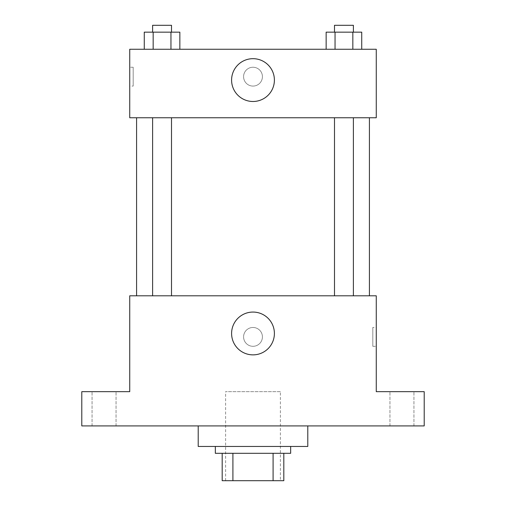 <?xml version="1.0" encoding="UTF-8"?>
<svg xmlns="http://www.w3.org/2000/svg" width="506" height="506" viewBox="0 0 506 506"><rect width="100%" height="100%" fill="white"/><g stroke="black" fill="none" stroke-linecap="round" stroke-linejoin="round"><path stroke-width="0.38" stroke-dasharray="2.53 1.9" d="M280.394 391.676L225.606 391.676L280.394 391.676L280.394 480.7L225.606 480.7L280.394 480.7M232.905 480.7L222.185 480.7L222.185 453.306L232.905 453.306L232.905 480.7L283.815 480.7M273.095 453.306L232.905 453.306L273.095 453.306L273.095 480.7M232.905 453.306L222.185 453.306M215.335 453.306L290.665 453.306M253 446.456L215.335 446.456L253 446.456M307.787 446.456L198.213 446.456M307.787 425.913L198.213 425.913L307.787 425.913M104.053 425.913L116.051 425.913L104.053 425.913M401.947 425.913L413.946 425.913L401.947 425.913M81.795 425.913L424.205 425.913L424.205 391.676L376.268 391.676L376.268 295.801L129.732 295.801L129.732 391.676L81.795 391.676L81.795 425.913M262.418 336.888A9.418 9.418 0 0 0 248.294 328.736A9.418 9.418 0 0 0 248.294 345.041A9.418 9.418 0 0 0 262.418 336.888A9.418 9.418 0 0 0 248.294 328.736A9.418 9.418 0 0 0 248.294 345.041A9.418 9.418 0 0 0 262.418 336.888M401.947 391.676L413.946 391.676L401.947 391.676M104.053 391.676L116.051 391.676L104.053 391.676M369.418 295.801L136.582 295.801L369.418 295.801M171.509 295.801L152.61 295.801L171.509 295.801L152.61 295.801L171.509 295.801L171.509 117.753L152.61 117.753L171.509 117.753M353.39 295.801L334.491 295.801L353.39 295.801L334.491 295.801L353.39 295.801L353.39 117.753L334.491 117.753L353.39 117.753M129.732 346.306L129.738 327.471L129.732 346.306M376.268 327.471L376.268 346.306L376.268 327.471L372.814 327.471L372.814 346.306L372.814 327.471M274.397 333.467A21.397 21.397 0 0 1 242.298 351.999A21.397 21.397 0 0 1 242.298 314.934A21.397 21.397 0 0 1 274.397 333.467M369.418 117.753L136.582 117.753L369.418 117.753M129.732 117.753L376.268 117.753L376.268 49.265L129.732 49.265L129.732 117.753M262.418 76.659A9.418 9.418 0 0 0 248.294 68.506A9.418 9.418 0 0 0 248.294 84.818A9.418 9.418 0 0 0 262.418 76.659A9.418 9.418 0 0 0 248.294 68.506A9.418 9.418 0 0 0 248.294 84.818A9.418 9.418 0 0 0 262.418 76.659M144.267 49.265L144.267 32.15L153.16 32.15L153.16 49.265L144.267 49.265L179.851 49.265L144.267 49.265L179.851 49.265L144.267 49.265L179.851 49.265L144.267 49.265L153.16 49.265L153.16 32.15L179.851 32.15L170.952 32.15L170.952 49.265L170.952 32.15L144.267 32.15L179.851 32.15L179.851 49.265M326.149 49.265L326.149 32.15L335.048 32.15L335.048 49.265L326.149 49.265L361.733 49.265L326.149 49.265L361.733 49.265L326.149 49.265L361.733 49.265L326.149 49.265L335.048 49.265L335.048 32.15L361.733 32.15L352.84 32.15L352.84 49.265L352.84 32.15L326.149 32.15L361.733 32.15L361.733 49.265M129.732 86.077L129.732 67.247L129.732 86.077L133.186 86.077L133.186 67.247L133.186 86.077M376.268 67.247L376.262 86.077L376.268 67.247M274.397 80.087A21.397 21.397 0 0 1 242.298 98.619A21.397 21.397 0 0 1 242.298 61.549A21.397 21.397 0 0 1 274.397 80.087M353.39 32.15L334.491 32.15L353.39 32.15L334.491 32.15L353.39 32.15L353.39 25.3L334.491 25.3L353.39 25.3L334.491 25.3L334.491 32.15M171.509 32.15L152.61 32.15L171.509 32.15L152.61 32.15L171.509 32.15L171.509 25.3L152.61 25.3L171.509 25.3L152.61 25.3L152.61 32.15M352.84 32.15L352.84 49.265M335.048 32.15L335.048 49.265M170.952 32.15L170.952 49.265M153.16 32.15L153.16 49.265M225.606 480.7L225.606 391.676M116.051 425.913L116.051 391.676L116.051 425.913M92.054 425.913L92.054 391.676L92.054 425.913M413.946 425.913L413.946 391.676L413.946 425.913M389.949 425.913L389.949 391.676L389.949 425.913M372.814 346.306L376.268 346.306M152.61 117.753L152.61 295.801M334.491 117.753L334.491 295.801M133.186 67.247L129.732 67.247"/><path stroke-width="0.76" d="M273.095 453.306L273.095 480.7L222.185 480.7L222.185 453.306M273.095 480.7L283.815 480.7L283.815 453.306L283.815 480.7M290.665 446.456L290.665 453.306L215.335 453.306L215.335 446.456M232.905 453.306L232.905 480.7M198.213 425.913L198.213 446.456L307.787 446.456L307.787 425.913M424.205 425.913L81.795 425.913L81.795 391.676L129.732 391.676L129.732 295.801L376.268 295.801L376.268 391.676L424.205 391.676L424.205 425.913M274.397 333.467A21.397 21.397 0 0 1 242.298 351.999A21.397 21.397 0 0 1 242.298 314.934A21.397 21.397 0 0 1 274.397 333.467M369.418 117.753L369.418 295.801M334.491 295.801L334.491 117.753M171.509 117.753L171.509 295.801M376.268 117.753L129.732 117.753L129.732 49.265L376.268 49.265L376.268 117.753M274.397 80.087A21.397 21.397 0 0 1 242.298 98.619A21.397 21.397 0 0 1 242.298 61.549A21.397 21.397 0 0 1 274.397 80.087M361.733 49.265L361.733 32.15L326.149 32.15L326.149 49.265M352.84 32.15L352.84 49.265M335.048 32.15L335.048 49.265M334.491 32.15L334.491 25.3L353.39 25.3L353.39 32.15M179.851 49.265L179.851 32.15L144.267 32.15L144.267 49.265M170.952 32.15L170.952 49.265M153.16 32.15L153.16 49.265M152.61 32.15L152.61 25.3L171.509 25.3L171.509 32.15M136.582 117.753L136.582 295.801M353.39 295.801L353.39 117.753M152.61 117.753L152.61 295.801"/></g></svg>
